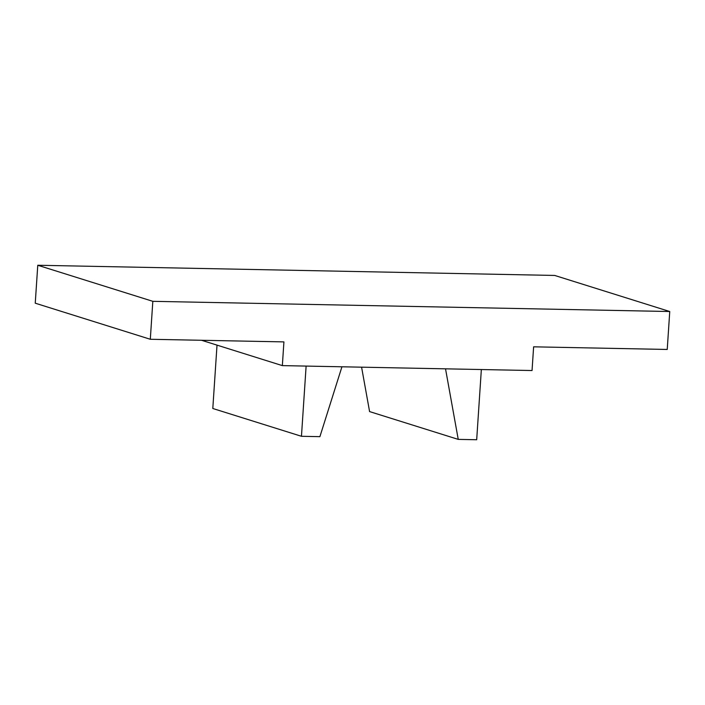 <?xml version="1.0" encoding="UTF-8"?>
<svg xmlns="http://www.w3.org/2000/svg" width="705" height="705" viewBox="0 0 705 705"><rect width="100%" height="100%" fill="white"/><g stroke="black" fill="none" stroke-linecap="round" stroke-linejoin="round"><path stroke-width="1.06" d="M282.344 365.613L532.046 370.539L533.623 346.825L667.23 349.46L669.75 311.522L152.826 301.326L150.306 339.272L283.921 341.899L282.344 365.613L201.542 340.277M669.75 311.522L554.694 275.443L37.77 265.256L35.25 303.194L150.306 339.272M37.77 265.256L152.826 301.326M306.12 366.08L301.458 436.289L212.804 408.495L217.017 345.133M341.943 366.785L319.903 436.659L301.458 436.289M361.586 367.173L369.587 411.588L458.241 439.382L445.525 368.83M481.348 369.535L476.686 439.744L458.241 439.382"/></g></svg>
